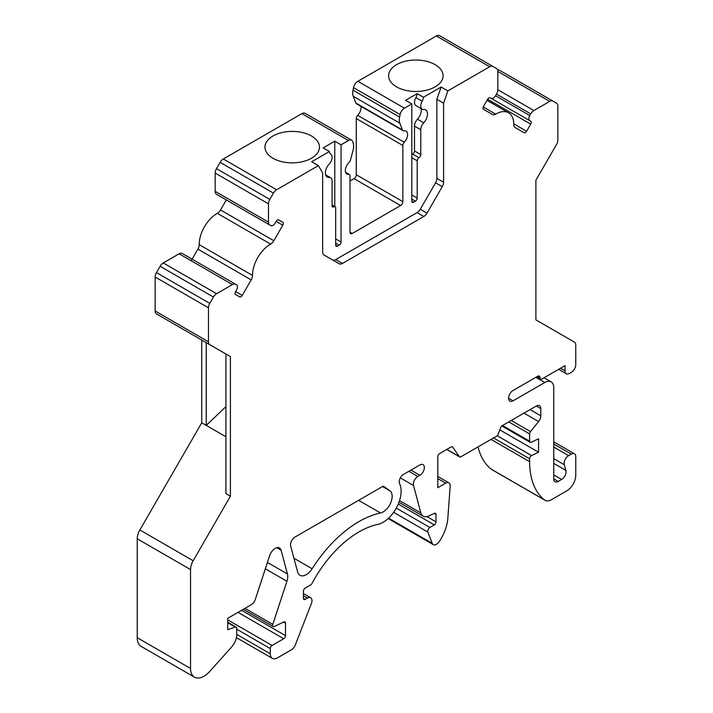 <?xml version="1.0" encoding="UTF-8"?>
<svg xmlns="http://www.w3.org/2000/svg" width="713" height="713" viewBox="0 0 713 713"><rect width="100%" height="100%" fill="white"/><g stroke="black" fill="none" stroke-linecap="round" stroke-linejoin="round"><path stroke-width="1.07" d="M352.249 233.472L400.617 205.54A3.164 1.827 -60 0 0 402.863 201.663L402.863 145.452A3.164 1.827 -60 0 1 404.262 142.243A7.558 4.367 -60 0 0 406.045 131.13A7.558 4.367 -60 0 0 404.048 130.827A3.797 2.192 -60 0 1 403.041 130.675A3.797 2.192 -60 0 1 402.417 129.909L399.824 123.189A12.674 7.317 -60 0 1 399.592 117.11L400.118 114.526A6.337 3.654 -60 0 1 404.449 108.198L411.82 103.938L411.82 201.173A2.531 1.462 120 0 0 412.346 202.34A2.531 1.462 120 0 0 413.611 202.216L415.403 201.173A2.531 1.462 120 0 0 417.194 198.071L417.194 160.799A2.531 1.462 -60 0 1 418.986 157.698A2.531 1.462 120 0 0 420.777 154.596L420.777 129.721A6.97 4.02 -60 0 1 423.736 122.805A8.868 5.116 120 0 0 425.661 109.936A8.868 5.116 120 0 0 423.736 109.526A6.97 4.02 -60 0 1 422.221 109.214A6.97 4.02 -60 0 1 422.167 101.246A6.337 3.654 120 0 0 423.433 97.235L441.124 87.022L447.844 90.899L489.697 66.737A6.337 3.654 -60 0 1 492.861 66.425L496.506 68.528A6.337 3.654 -60 0 1 497.817 71.434L497.817 89.713A6.337 3.654 -60 0 1 496.506 94.125L495.553 95.774A4.438 2.558 -60 0 1 491.123 98.332L490.17 97.788A2.531 1.462 120 0 0 487.639 99.25L483.521 106.38A2.531 1.462 120 0 0 483.521 109.312L492.478 114.481A6.337 3.654 120 0 0 495.695 114.142A25.338 14.625 -60 0 1 508.538 112.779A25.338 14.625 -60 0 1 513.788 124.588A6.337 3.654 120 0 0 515.098 127.538L524.064 132.716A2.531 1.462 120 0 0 526.595 131.254L530.713 124.115A2.531 1.462 120 0 0 530.713 121.192L529.759 120.649A4.438 2.558 -60 0 1 529.759 115.524L530.713 113.875A6.337 3.654 -60 0 1 533.885 110.533L549.714 101.389A6.337 3.654 -60 0 1 552.878 101.077L556.532 103.18A6.337 3.654 -60 0 1 557.842 106.085L557.842 140.069A6.337 3.654 -60 0 1 556.532 144.489L535.891 180.229L535.891 319.879L574.446 342.142A6.319 3.645 -60 0 1 575.756 345.03L575.756 364.619A6.337 3.654 -60 0 1 571.282 372.373L569.491 373.416A6.337 3.654 -60 0 1 566.318 373.728A6.337 3.654 -60 0 1 565.008 370.822L565.008 365.653L542.165 378.844A3.164 1.827 -60 0 1 540.579 378.995A3.164 1.827 -60 0 1 539.928 377.551A3.164 1.827 120 0 0 539.269 376.099A3.164 1.827 120 0 0 537.682 376.259L513.048 390.483A6.337 3.654 120 0 0 508.913 396.063A6.337 3.654 120 0 0 509.884 401.134A6.337 3.654 120 0 0 513.048 400.822L544.794 382.498A12.674 7.317 -60 0 1 551.131 381.865A12.674 7.317 -60 0 1 553.751 387.667L553.751 478.86A6.301 3.636 120 0 0 555.062 481.747A6.301 3.636 120 0 0 558.208 481.435L561.63 479.466A6.301 3.636 120 0 0 565.917 470.437L564.277 464.716A6.337 3.654 -60 0 1 568.591 455.652L571.282 454.101A6.337 3.654 -60 0 1 574.446 453.78A6.337 3.654 -60 0 1 575.756 456.685L575.756 475.304A12.674 7.317 -60 0 1 566.799 490.82L551.425 499.697A12.674 7.317 -60 0 1 545.089 500.33A12.674 7.317 -60 0 1 544.607 500A88.688 51.202 -60 0 1 529.625 461.685L529.625 458.771A2.531 1.462 -60 0 1 531.568 455.58L538.582 452.238L538.582 438.798L531.256 442.283A2.531 1.462 -60 0 1 530.142 442.327A2.531 1.462 -60 0 1 529.625 441.169L529.625 433.914A2.531 1.462 -60 0 1 530.517 431.606L538.582 421.57A6.337 3.654 120 0 0 540.819 415.804L540.819 408.585A6.337 3.654 120 0 0 539.509 405.679A6.337 3.654 120 0 0 536.336 406L502.237 425.688A2.531 1.462 120 0 0 500.686 427.613L498.102 434.279A2.531 1.462 -60 0 1 496.551 436.213L460.928 456.775A2.531 1.462 -60 0 1 459.653 456.908A2.531 1.462 -60 0 1 459.368 456.641L452.648 447.078A2.531 1.462 120 0 0 452.363 446.81A2.531 1.462 120 0 0 451.097 446.935L439.591 453.584A2.531 1.462 120 0 0 437.8 456.685L437.8 487.71L445.687 483.156A6.346 3.663 -60 0 1 448.86 482.835A6.346 3.663 -60 0 1 450.161 486.204L447.817 518.431A31.684 18.288 -60 0 1 439.172 541.657A6.346 3.663 -60 0 1 433.263 544.625A6.346 3.663 -60 0 1 432.221 543.342L427.889 532.085A3.173 1.836 -60 0 1 429.85 527.468L434.333 524.884A2.522 1.462 120 0 0 435.999 521.863L435.999 514.438A2.522 1.462 120 0 0 435.474 513.289A2.522 1.462 120 0 0 434.369 513.333L428.736 516.007A12.682 7.317 -60 0 1 423.183 516.23A12.682 7.317 -60 0 1 420.857 512.923L413.513 485.491A6.337 3.654 -60 0 1 417.845 476.48L419.877 475.304A6.337 3.654 120 0 0 424.021 469.724A6.337 3.654 120 0 0 423.05 464.644A6.337 3.654 120 0 0 419.877 464.956L402.765 474.84A6.239 3.601 120 0 0 399.592 483.726A25.356 14.634 -60 0 1 396.535 507.647A25.356 14.634 -60 0 1 377.801 524.394A88.635 51.176 120 0 0 312.036 583.43A2.54 1.471 -60 0 1 310.69 584.91L305.209 588.073A2.522 1.462 120 0 0 303.426 591.166L303.426 598.323A2.522 1.462 120 0 0 303.952 599.481A2.522 1.462 120 0 0 305.209 599.357L307.49 598.047A6.346 3.663 -60 0 1 310.663 597.726A6.346 3.663 -60 0 1 311.376 603.572L295.307 644.98A6.337 3.654 -60 0 1 291.43 649.801L277.446 657.876A10.142 5.856 -60 0 1 272.366 658.384A10.142 5.856 -60 0 1 270.272 653.741L270.272 648.572A2.54 1.471 -60 0 1 272.063 645.461L283.712 638.732A2.522 1.462 120 0 0 285.494 635.639L285.494 623.055A2.522 1.462 120 0 0 284.977 621.896A2.522 1.462 120 0 0 283.872 621.941L274.273 626.513A2.54 1.471 -60 0 1 273.15 626.558A2.54 1.471 -60 0 1 272.794 624.419L286.929 581.273A12.531 7.237 120 0 0 287.455 574.001L281.082 550.231A8.645 4.991 120 0 0 279.505 547.976A8.645 4.991 120 0 0 269.639 555.677L255.316 599.392A6.337 3.654 -60 0 1 251.261 604.722L227.723 618.314L227.723 629.695L235.272 627.075A2.531 1.462 -60 0 1 236.19 627.11A2.531 1.462 -60 0 1 236.716 628.269L236.716 634.73A12.674 7.317 -60 0 1 231.538 647.092L209.658 671.503A19.001 10.971 -60 0 1 194.48 677.181A19.001 10.971 -60 0 1 190.549 668.482L190.549 569.58A12.674 7.317 -60 0 1 193.17 560.748L230.406 496.248L225.932 493.663L225.932 354.013L230.406 356.598L209.774 344.682A6.337 3.654 -60 0 1 208.463 341.785L208.463 307.793A6.337 3.654 -60 0 1 209.774 303.381L213.419 297.063A6.337 3.654 -60 0 1 216.592 293.72L232.42 284.576A6.337 3.654 -60 0 1 235.593 284.264L236.538 284.817A4.438 2.558 -60 0 1 236.538 289.933L235.593 291.581A2.531 1.462 120 0 0 235.593 294.505L239.711 296.884A2.531 1.462 120 0 0 242.242 295.423L251.199 279.897A6.337 3.654 120 0 0 252.518 275.432A25.338 14.625 -60 0 1 270.61 244.096A6.337 3.654 120 0 0 273.819 240.727L282.785 225.201A2.531 1.462 120 0 0 282.785 222.278L278.667 219.898A2.531 1.462 120 0 0 276.127 221.36L275.182 223.009A4.438 2.558 -60 0 1 270.744 225.566L216.494 194.248A6.337 3.654 -60 0 1 215.183 191.342L215.183 173.063A6.337 3.654 -60 0 1 216.494 168.642L220.139 162.332A6.337 3.654 -60 0 1 223.303 158.99L301.893 113.617A6.337 3.654 -60 0 1 305.066 113.296L351.652 140.194A6.337 3.654 -60 0 1 352.81 141.842L353.336 143.812A12.674 7.317 -60 0 1 353.104 150.167L350.511 159.872A3.797 2.192 -60 0 1 348.88 162.68A7.558 4.367 -60 0 0 346.883 174.008A7.558 4.367 -60 0 0 348.621 174.346A3.164 1.827 -60 0 1 349.352 174.489A3.164 1.827 -60 0 1 350.003 175.942L350.003 232.18A3.164 1.827 -60 0 0 350.662 233.623A3.164 1.827 -60 0 0 352.249 233.472L350.003 232.18M206.226 342.632L201.743 340.048L201.743 422.8L206.226 425.394L206.226 342.632M329.433 151.504L323.167 147.885L334.771 141.183L341.046 144.801L341.046 242.037A2.531 1.462 -60 0 1 339.254 245.138L337.463 246.172A2.531 1.462 -60 0 1 336.197 246.297A2.531 1.462 -60 0 1 335.671 245.138L335.671 207.866A2.531 1.462 120 0 0 335.146 206.708A2.531 1.462 120 0 0 333.88 206.832A2.531 1.462 -60 0 1 332.614 206.957A2.531 1.462 -60 0 1 332.089 205.799L332.089 180.924A6.97 4.02 120 0 0 330.645 177.742A6.97 4.02 120 0 0 329.13 177.421A8.868 5.116 -60 0 1 327.205 177.02A8.868 5.116 -60 0 1 329.13 164.15A6.97 4.02 120 0 0 330.689 154.061A6.337 3.654 -60 0 1 329.433 151.504L311.679 161.753L318.399 165.639L322.65 173.009L322.65 252.063A6.337 3.654 -60 0 0 323.96 254.969L339.254 263.792A6.337 3.654 -60 0 0 342.427 263.48L423.816 216.494A6.337 3.654 -60 0 0 426.989 213.142L442.274 186.654A6.337 3.654 -60 0 0 443.593 182.243L443.593 103.18L447.844 90.899M441.124 87.022L436.873 99.303L436.873 178.366A6.337 3.654 -60 0 1 435.563 182.778L420.269 209.266A6.337 3.654 -60 0 1 417.096 212.608L335.707 259.603A6.337 3.654 -60 0 1 332.552 259.924M341.046 144.801L348.479 140.506A6.337 3.654 -60 0 1 351.652 140.194M216.494 194.248L269.799 225.014A6.337 3.654 -60 0 1 268.48 222.117L268.48 203.838A6.337 3.654 -60 0 1 269.799 199.417L273.444 193.107A6.337 3.654 -60 0 1 276.608 189.756L318.399 165.639M350.003 180.977L354.04 178.642A3.164 1.827 120 0 0 356.277 174.765L356.277 118.554A3.164 1.827 -60 0 1 357.676 115.346A7.558 4.367 120 0 0 360.876 106.335M403.041 130.675L356.455 103.786A3.797 2.192 -60 0 1 355.832 103.011L353.238 96.291A12.674 7.317 -60 0 1 353.006 90.212L353.532 87.637A6.337 3.654 -60 0 1 357.864 81.3L436.392 35.962A6.337 3.654 -60 0 1 439.556 35.65L492.861 66.425M497.647 70.106A6.337 3.654 -60 0 1 499.581 70.302L552.878 101.077M545.089 500.33L491.783 469.555A12.674 7.317 -60 0 1 491.302 469.225A88.688 51.202 -60 0 1 478.066 446.882M194.48 677.181L141.174 646.406A19.001 10.971 -60 0 1 137.244 637.707L137.244 538.805A12.674 7.317 -60 0 1 139.864 529.982L201.743 422.8M156.468 313.907L209.774 344.682L156.468 313.907A6.337 3.654 -60 0 1 155.158 311.011L155.158 277.018A6.337 3.654 -60 0 1 156.468 272.607L160.122 266.288A6.337 3.654 -60 0 1 163.286 262.945L179.115 253.801A6.337 3.654 -60 0 1 182.287 253.489L235.593 284.264M191.182 260.771L197.902 249.122A6.337 3.654 120 0 0 199.212 244.657A25.338 14.625 -60 0 1 217.305 213.321A6.337 3.654 120 0 0 220.522 209.952L226.315 199.916M217.447 194.801A4.438 2.558 -60 0 1 217.447 194.792L270.744 225.566L217.447 194.792M389.886 490.794L383.861 486.444A2.531 1.462 120 0 0 383.79 486.4A2.531 1.462 120 0 0 382.524 486.524L295.004 537.058A6.337 3.654 120 0 0 290.681 546.06L297.624 571.986A12.674 7.317 120 0 0 299.941 575.284A12.674 7.317 120 0 0 312.134 568.76A101.308 58.493 -60 0 1 380.484 512.977A12.682 7.326 120 0 0 390.715 502.825A12.682 7.326 120 0 0 389.886 490.794L382.516 486.533M230.406 496.248L230.406 356.598M491.123 98.332L490.17 97.788L491.123 98.332M272.963 158.25A27.237 15.722 0 0 0 302.651 161.655A27.237 15.722 0 0 0 319.46 147.128A27.237 15.722 0 0 0 292.223 131.397A27.237 15.722 0 0 0 264.986 147.128A27.237 15.722 0 0 0 272.963 158.25M334.771 141.183L334.771 206.494M529.759 120.649L490.143 97.77M422.221 109.214L415.946 105.595A6.97 4.02 -60 0 1 415.902 97.628A6.337 3.654 120 0 0 417.158 93.617L405.545 100.319L411.82 103.938M417.158 93.617L423.433 97.235M396.588 86.87A27.237 15.722 0 0 0 426.276 90.284A27.237 15.722 0 0 0 443.085 75.756A27.237 15.722 0 0 0 415.848 60.026A27.237 15.722 0 0 0 388.612 75.756A27.237 15.722 0 0 0 396.588 86.87M278.667 219.898L282.785 222.278L278.658 219.898M225.932 436.766L206.226 425.394L225.932 406.651M434.333 524.884L398.246 504.055M429.85 527.468L396.285 508.093M538.582 452.238L499.813 429.859M436.873 99.303L443.593 103.18M411.82 154.873A2.531 1.462 -60 0 1 412.711 154.079A2.531 1.462 120 0 0 414.503 150.978L414.503 126.103A6.97 4.02 -60 0 1 417.462 119.187A8.868 5.116 120 0 0 420.973 108.492M348.479 140.506L301.893 113.617M268.48 222.117L215.183 191.342M268.48 203.838L215.183 173.063M269.799 199.417L216.494 168.642M273.444 193.107L220.139 162.332M276.608 189.756L223.303 158.99M335.671 238.935L341.046 242.037M335.671 243.071L339.254 245.138M335.671 245.138L337.463 246.172M332.089 205.799L333.88 206.832M325.894 175.55L329.13 177.421M549.714 101.389L497.817 71.434M533.885 110.533L497.817 89.713M530.713 113.875L496.506 94.125M529.759 115.524L495.553 95.774M530.713 124.115L487.639 99.25M526.595 131.254L513.779 123.857M495.695 114.142L483.245 106.95M489.697 66.737L436.392 35.962M404.449 108.198L357.864 81.3M400.118 114.526L353.532 87.637M399.592 117.11L353.006 90.212M399.824 123.189L353.238 96.291M402.417 129.909L355.832 103.011M404.262 142.243L357.676 115.346M402.863 145.452L356.277 118.554M402.863 201.663L356.277 174.765M400.617 205.54L354.04 178.642M348.621 174.346L345.725 172.68M312.134 568.76L293.943 558.252M380.484 512.977L358.603 500.339M282.785 225.201L276.127 221.36M273.819 240.727L220.522 209.952M270.61 244.096L217.305 213.321M252.518 275.432L199.212 244.657M251.199 279.897L197.902 249.122M242.242 295.423L235.593 291.581M232.42 284.576L179.115 253.801M216.592 293.72L163.286 262.945M213.419 297.063L160.122 266.288M209.774 303.381L156.468 272.607M208.463 307.793L155.158 277.018M208.463 341.785L155.158 311.011M190.549 569.58L137.244 538.805M193.17 560.748L139.864 529.982M190.549 668.482L137.244 637.707M235.272 627.075L227.723 622.716M281.082 550.231L276.76 547.727M287.455 574.001L267.42 562.432M286.929 581.273L265.334 568.814M272.794 624.419L244.969 608.358M285.494 623.055L283.703 622.021M285.494 635.639L241.6 610.301M283.712 638.732L238.035 612.36M272.063 645.461L227.723 619.855M270.272 648.572L236.716 629.196M270.272 653.741L236.716 634.365M307.49 598.047L303.426 595.703M305.209 599.357L303.426 598.323M419.877 475.304L410.92 470.134M417.845 476.48L408.888 471.302M413.513 485.491L400.323 477.87M420.857 512.923L399.53 500.606M435.999 514.438L434.208 513.405M435.999 521.863L426.962 516.649M427.889 532.085L393.638 512.317M432.221 543.342L388.594 518.155M445.687 483.156L437.8 478.592M452.648 447.078L451.989 446.695M459.368 456.641L446.828 449.395M540.819 408.585L536.336 406M540.819 415.804L530.089 409.61M538.582 421.57L523.975 413.139M530.517 431.606L511.257 420.483M529.625 433.914L508.806 421.891M529.625 441.169L502.522 425.518M531.568 455.58L497.175 435.723M529.625 458.771L493.548 437.942M529.625 461.685L491.025 439.395M544.607 500L491.302 469.225M571.282 454.101L553.751 443.976M568.591 455.652L553.751 447.078M564.277 464.716L553.751 458.637M565.917 470.437L553.751 463.414M561.63 479.466L553.751 474.92M558.208 481.435L553.751 478.869M544.794 382.498L535.837 377.32M513.048 400.822L508.565 398.237M539.928 377.551L537.682 376.259M565.008 370.822L560.525 368.238M435.563 182.778L442.274 186.654M436.873 178.366L443.593 182.243M420.269 209.266L426.989 213.142M417.096 212.608L423.816 216.494M335.707 259.603L342.427 263.48M411.82 201.173L413.611 202.216M411.82 199.105L415.403 201.173M411.82 194.97L417.194 198.071M411.82 157.698L417.194 160.799M412.711 154.079L418.986 157.698M414.503 150.978L420.777 154.596M414.503 126.103L420.777 129.721M417.462 119.187L423.736 122.805M415.902 97.628L422.167 101.246M335.146 206.708L332.089 204.943M330.645 177.742L325.618 174.837M487.006 100.346L508.538 112.779M345.582 172.314L349.352 174.489M227.723 622.226L236.19 627.11M243.293 609.321L273.15 626.558M236.404 637.618L272.366 658.384M303.426 593.555L310.663 597.726M398.968 502.246L423.183 516.23M388.139 518.574L433.263 544.625M437.8 476.453L448.86 482.835M446.748 449.448L459.653 456.908M501.827 425.973L530.142 442.327M553.751 441.837L574.446 453.78M544.028 377.765L551.131 381.865M536.755 376.794L540.579 378.995M558.671 369.307L566.318 373.728"/></g></svg>
